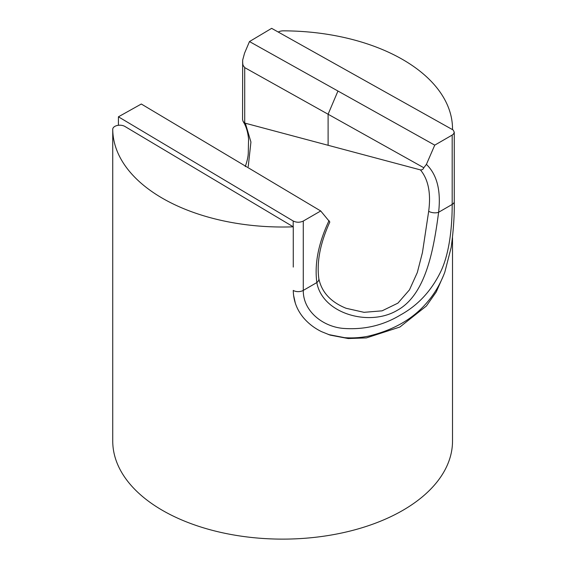 <?xml version="1.0" encoding="UTF-8"?>
<svg xmlns="http://www.w3.org/2000/svg" width="567" height="567" viewBox="0 0 567 567"><rect width="100%" height="100%" fill="white"/><g stroke="black" fill="none" stroke-linecap="round" stroke-linejoin="round"><path stroke-width="0.85" d="M278.248 32.043A7.08 4.089 0 0 1 283.28 30.845A169.887 98.084 180 0 1 452.516 128.929A169.887 98.084 180 0 1 452.516 129.496L452.516 128.929M112.741 246.801L112.741 129.29A7.08 4.089 0 0 1 117.163 125.505A7.08 4.089 0 0 1 124.903 126.448L293.267 226.821A169.887 98.084 180 0 1 162.495 198.287A169.887 98.084 180 0 1 112.741 129.311L112.741 441.041A169.887 98.084 0 0 0 162.495 510.392A169.887 98.084 0 0 0 347.642 531.655A169.887 98.084 0 0 0 452.516 441.041L452.516 237.693M293.267 290.403C293.423 300.701 296.888 309.88 303.643 317.938C308.547 323.629 314.479 328.187 321.454 331.61L330.143 335.111L348.202 338.534L366.395 337.904L399.891 327.031L426.391 306.01L436.221 291.984L443.543 275.42M293.267 226.821L293.267 267.085M293.189 226.779L293.189 220.995L118.425 116.809L118.425 125.286M118.425 116.809L141.311 104.016L320.716 210.974L329.831 222.002C320.249 243.052 316.584 261.919 318.831 278.617C321.609 292.104 330.66 301.977 345.976 308.235M242.563 119.29L242.676 60.081L244.554 53.17L249.48 41.561L434.747 145.145L426.419 164.373C437.015 174.657 441.083 190.618 438.624 212.264C433.734 249.097 426.037 294.521 397.354 310.269C369.351 327.074 322.332 313.707 316.84 282.572C314.373 263.768 318.448 243.108 329.044 220.591M318.831 278.638A7.08 4.685 -8.7 0 1 316.84 282.572L303.281 290.396C302.991 310.836 322.311 326.344 342.666 328.357C363.653 330.029 382.902 325.586 400.401 315.018C417.851 305.415 431.274 290.999 440.672 271.763C449.865 252.804 452.225 224.766 452.183 204.432L452.183 135.074L453.557 133.954L454.252 132.182L453.161 129.999L271.643 28.35L249.48 41.561M346.097 308.278L364.014 312.325L382.08 310.844L397.921 303.132L409.48 289.829L417.319 272.514L422.443 252.57L428.68 211.3C431.083 193.269 428.333 179.47 420.431 169.902C422.068 170.057 423.188 169.342 423.804 167.747L244.717 67.615L244.717 122.968L245.355 123.23L250.933 142.019L248.233 166.613M420.431 169.902L245.355 123.23M293.189 220.995C296.52 222.625 299.886 222.64 303.281 221.045L320.716 210.974M452.183 135.074L434.74 145.145M295.294 303.026L293.529 295.017M423.804 167.747L426.419 164.373M242.563 62.044L242.988 65.198L244.717 67.615M328.413 334.523L344.644 337.677C352.497 338.237 360.236 337.762 367.855 336.266C393.484 330.256 413.322 318.852 427.369 302.055C434.698 293.586 440.509 283.628 444.812 272.174L451.183 247.425C453.48 230.464 454.507 215.191 454.252 201.604A7.08 4.047 0.5 0 1 452.183 204.432L438.624 212.264A7.08 3.381 -172.6 0 1 428.68 211.3M242.563 119.552L243.137 121.529L244.717 122.968M328.109 145.18L328.102 114.236L337.953 91.025M303.281 221.045L303.281 290.396A7.08 4.125 179.5 0 1 293.309 290.481M454.259 132.182L454.252 201.604M243.137 121.529C246.021 125.902 247.829 131.728 248.566 139.007L248.261 153.459C248.077 157.087 247.07 161.46 245.235 166.592"/></g></svg>
